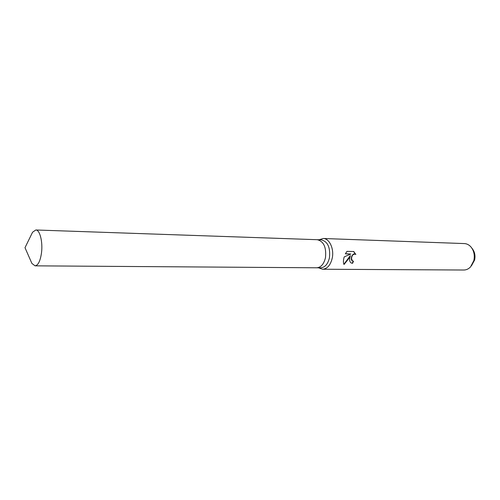 <?xml version="1.0" encoding="UTF-8"?>
<svg xmlns="http://www.w3.org/2000/svg" width="500" height="500" viewBox="0 0 500 500"><rect width="100%" height="100%" fill="white"/><g stroke="black" fill="none" stroke-linecap="round" stroke-linejoin="round"><path stroke-width="0.75" d="M316.65 267.787L320.694 267.812C324.988 267.462 327.912 264.094 329.456 257.725C330.462 247.475 327.738 241.513 321.275 239.844L317.238 239.706M317.312 239.706C323.762 241.381 326.481 247.362 325.481 257.656C323.931 264.05 321.012 267.431 316.731 267.787C321.012 267.431 323.931 264.056 325.481 257.656C326.481 247.362 323.762 241.381 317.312 239.706L35.8 229.981L32.556 232.237L31.025 235.369M318.469 267.8L322.581 269.237C327.306 268.844 330.525 265.15 332.238 258.156C334.281 248.831 329.4 238.394 323.219 238.5L319.05 239.769M355.85 254.488L355.45 254.25C353.2 253.9 351.894 255.312 351.531 258.475L352.356 260.819L353.475 261.188L352.575 263.3L351.25 263.012C349.969 262.288 349.456 260.763 349.712 258.444L350.369 255.556L348.9 258.431L344.025 264.5C343.3 263.15 343.237 261.1 343.837 258.344L344.2 256.894L350.85 253.988L345.331 253.869L346.994 251.363L353.762 251.525L355.85 254.481M322.581 269.237L463.819 270.019C466.337 270 468.581 268.956 470.556 266.9L473.862 260.512C474.919 255.256 473.956 250.744 470.969 246.969C469.081 244.831 466.881 243.7 464.369 243.575L323.219 238.5M471.438 265.844L474.625 259.975C475.519 255.55 474.706 251.744 472.188 248.562L471.806 248.062M352.594 260.969L352.113 260.706C349.975 259.156 352.337 252.594 355.194 254.137L355.262 254.175M355.562 254.306L353.612 251.519M351.206 262.994L352.312 263.188L353.194 261.169M343.888 264.25L350.369 255.556M345.381 253.762L350.85 253.988M30.512 260.262L31.906 263.45L35.056 265.837C38.15 265.369 40.3 261.031 41.5 252.819C42.944 241.881 39.837 229.731 35.8 229.981M31.906 263.45L25 247.694L32.556 232.237M316.731 267.787L35.056 265.837"/></g></svg>

